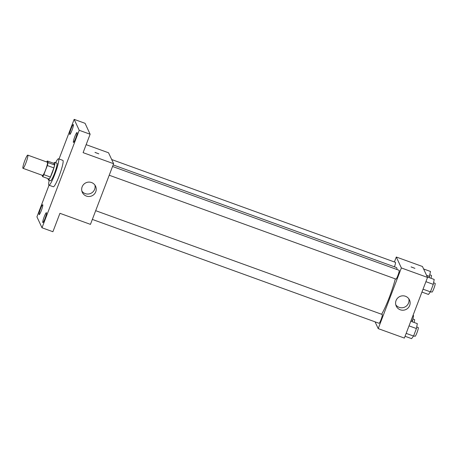 <?xml version="1.0" encoding="UTF-8"?>
<svg xmlns="http://www.w3.org/2000/svg" width="458" height="458" viewBox="0 0 458 458"><rect width="100%" height="100%" fill="white"/><g stroke="black" fill="none" stroke-linecap="round" stroke-linejoin="round"><path stroke-width="0.69" d="M22.9 168.223A7.013 0.916 109.9 0 1 24.675 160.981A7.013 0.916 109.9 0 1 27.772 155.125A7.013 0.916 109.9 0 1 26.243 162.035A7.013 0.916 109.9 0 1 22.992 168.321A7.013 0.916 109.9 0 1 22.9 168.223M27.772 155.125L47.392 162.235A7.013 0.916 109.9 0 1 45.863 169.139A7.013 0.916 109.9 0 1 42.611 175.425L22.992 168.321M47.311 160.97L53.849 163.334L54.611 164.977A9.057 1.185 109.9 0 1 53.872 167.909L50.386 177.028L43.848 174.658L47.329 165.538A9.057 1.185 109.9 0 0 48.073 162.607L47.311 160.97A9.057 1.185 109.9 0 0 46.687 161.977M42.004 175.208L42.691 176.691A9.057 1.185 109.9 0 0 43.848 174.658M50.386 177.028A9.057 1.185 109.9 0 1 49.235 179.061L42.691 176.691M48.199 178.683A9.355 1.225 -70.1 0 0 48.353 179.994A9.355 1.225 -70.1 0 0 52.693 171.613A9.355 1.225 -70.1 0 0 54.725 162.401A9.355 1.225 -70.1 0 0 53.769 163.306M54.725 162.401L56.907 163.191A9.355 1.225 109.9 0 1 54.868 172.403A9.355 1.225 109.9 0 1 50.535 180.784L48.353 179.994M53.872 167.909L47.329 165.538M54.611 164.977L48.073 162.607M55.624 162.727A14.032 1.832 109.9 0 1 58.498 158.794A14.032 1.832 109.9 0 1 55.447 172.614A14.032 1.832 109.9 0 1 48.943 185.181A14.032 1.832 109.9 0 1 48.76 184.986A14.032 1.832 109.9 0 1 49.246 180.32M58.498 158.794L62.861 160.374A14.032 1.832 109.9 0 1 59.803 174.195A14.032 1.832 109.9 0 1 53.3 186.761L48.943 185.181M75.639 138.35A5.267 0.687 109.9 0 1 73.44 142.421A5.267 0.687 109.9 0 1 74.585 137.234A5.267 0.687 109.9 0 1 77.024 132.517A5.267 0.687 109.9 0 1 75.639 138.35M45.033 218.506A5.267 0.687 109.9 0 1 42.829 222.577A5.267 0.687 109.9 0 1 43.974 217.39A5.267 0.687 109.9 0 1 46.418 212.672A5.267 0.687 109.9 0 1 45.033 218.506M41.335 210.543A5.267 0.687 109.9 0 1 39.136 214.619A5.267 0.687 109.9 0 1 40.281 209.432A5.267 0.687 109.9 0 1 42.726 204.715A5.267 0.687 109.9 0 1 41.335 210.543M71.946 130.387A5.267 0.687 109.9 0 1 69.742 134.463A5.267 0.687 109.9 0 1 70.893 129.276A5.267 0.687 109.9 0 1 73.332 124.559A5.267 0.687 109.9 0 1 71.946 130.387M49.017 185.209L36.932 216.852L42.004 227.775L79.228 130.284L74.162 119.361L59.03 158.989M42.004 227.775L52.905 231.725L59.935 213.308L90.455 224.368L113.618 163.706L83.098 152.651L90.129 134.234L85.062 123.311L74.162 119.361M113.618 163.706L108.546 152.777L86.144 144.665M90.129 134.234L79.228 130.284M86.367 196.07A7.311 7.185 -24.9 0 1 85.932 182.782A7.311 7.185 -24.9 0 1 94.274 194.152A7.311 7.185 -24.9 0 1 86.367 196.07M95.006 152.417L98.825 153.842L95.006 152.417M95.001 152.382L98.825 153.842M94.903 185.055A7.311 7.185 -24.9 0 1 81.879 191.101M113.155 164.914L396.41 267.529A26.896 3.515 109.9 0 1 396.989 269.527M395.323 278.87A26.896 3.515 109.9 0 1 381.617 314.268M92.344 219.422L379.069 323.291A4.677 0.613 -70.1 0 0 381.13 319.392A4.677 0.613 -70.1 0 0 382.315 314.56A4.677 0.613 -70.1 0 0 382.253 314.497L95.682 210.68M111.689 159.544L395.437 262.342A4.677 0.613 109.9 0 1 394.464 266.825M112.553 166.483L399.13 270.3A4.677 0.613 109.9 0 1 398.111 274.909A4.677 0.613 109.9 0 1 395.947 279.099L109.216 175.225M375.068 321.842L378.205 328.609L401.368 267.947L396.302 257.024L394.412 261.97M378.205 328.609L404.362 338.084L427.532 277.428L422.459 266.499L396.302 257.024M427.532 277.428L401.368 267.947M400.281 309.791A7.311 7.185 -24.9 0 1 399.845 296.503A7.311 7.185 -24.9 0 1 408.187 307.873A7.311 7.185 -24.9 0 1 400.281 309.791M411.095 266.928L414.914 268.348L411.095 266.928M411.089 266.888L414.914 268.354M408.817 298.776A7.311 7.185 -24.9 0 1 395.792 304.822M405.055 336.275L411.587 338.639L413.563 336.058L416.425 328.552L417.318 323.629L410.786 321.264M413.563 336.058L406.166 333.378M416.425 328.552L409.028 325.873M416.711 326.978L418.223 327.527A4.677 0.613 109.9 0 1 417.204 332.136A4.677 0.613 109.9 0 1 415.04 336.321L413.654 335.823M421.933 292.078L428.459 294.442L430.44 291.866L433.302 284.361L434.195 279.437L427.303 276.941M430.44 291.866L423.037 289.181M433.302 284.361L425.906 281.681M433.589 282.786L435.1 283.33A4.677 0.613 109.9 0 1 434.081 287.939A4.677 0.613 109.9 0 1 431.911 292.13L430.526 291.626M412.269 321.802L413.62 315.671L413.007 315.447M412.732 320.594L411.25 320.056M413.019 319.02L414.53 319.57A4.677 0.613 109.9 0 1 414.084 322.461M429.146 277.605L430.497 271.474L423.61 268.978M429.61 276.397L426.535 275.287M429.896 274.823L431.407 275.373A4.677 0.613 109.9 0 1 430.961 278.264"/></g></svg>
